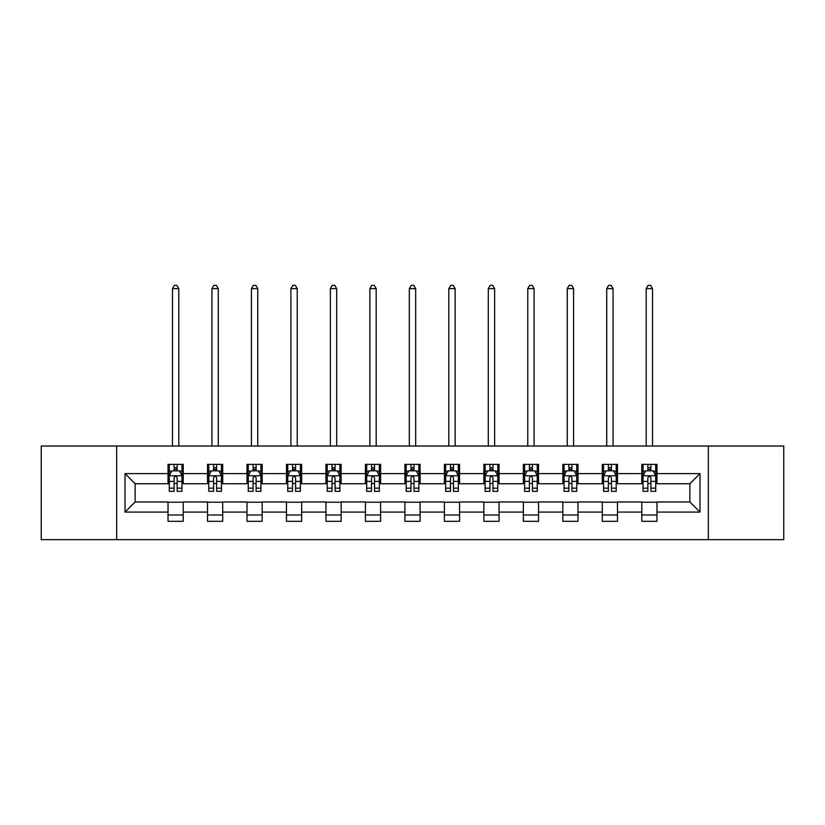 <?xml version="1.0" encoding="UTF-8"?>
<svg xmlns="http://www.w3.org/2000/svg" width="825" height="825" viewBox="0 0 825 825"><rect width="100%" height="100%" fill="white"/><g stroke="black" fill="none" stroke-linecap="round" stroke-linejoin="round"><path stroke-width="1.24" d="M708.335 539.663L783.75 539.663L783.75 446.036L708.335 446.036L708.335 539.663L116.665 539.663L116.665 446.036L41.25 446.036L41.25 539.663L116.665 539.663M708.335 446.036L116.665 446.036M656.968 473.612L656.968 464.382L641.778 464.382L641.778 473.612L617.482 473.612L617.482 464.382L602.302 464.382L602.302 473.612L578.005 473.612L578.005 464.382L562.825 464.382L562.825 473.612L538.529 473.612L538.529 464.382L523.339 464.382L523.339 473.612L499.053 473.612L499.053 464.382L483.863 464.382L483.863 473.612L459.566 473.612L459.566 464.382L444.386 464.382L444.386 473.612L420.09 473.612L420.09 464.382L404.91 464.382L404.91 473.612L380.614 473.612L380.614 464.382L365.434 464.382L365.434 473.612L341.137 473.612L341.137 464.382L325.947 464.382L325.947 473.612L301.661 473.612L301.661 464.382L286.471 464.382L286.471 473.612L262.175 473.612L262.175 464.382L246.995 464.382L246.995 473.612L222.698 473.612L222.698 464.382L207.518 464.382L207.518 473.612L183.222 473.612L183.222 464.382L168.032 464.382L168.032 473.612L125.018 473.612L125.018 512.077L135.135 501.961L168.032 501.961L168.032 521.317L183.222 521.317L183.222 501.961L207.518 501.961L207.518 521.317L222.698 521.317L222.698 501.961L246.995 501.961L246.995 521.317L262.175 521.317L262.175 501.961L286.471 501.961L286.471 521.317L301.661 521.317L301.661 501.961L325.947 501.961L325.947 521.317L341.137 521.317L341.137 501.961L365.434 501.961L365.434 521.317L380.614 521.317L380.614 501.961L404.91 501.961L404.91 521.317L420.09 521.317L420.09 501.961L444.386 501.961L444.386 521.317L459.566 521.317L459.566 501.961L483.863 501.961L483.863 521.317L499.053 521.317L499.053 501.961L523.339 501.961L523.339 521.317L538.529 521.317L538.529 501.961L562.825 501.961L562.825 521.317L578.005 521.317L578.005 501.961L602.302 501.961L602.302 521.317L617.482 521.317L617.482 501.961L641.778 501.961L641.778 521.317L656.968 521.317L656.968 501.961L689.865 501.961L689.865 483.739L656.968 483.739L656.968 473.612L699.982 473.612L699.982 512.077L656.968 512.077M641.778 512.077L617.482 512.077M602.302 512.077L578.005 512.077M562.825 512.077L538.529 512.077M523.339 512.077L499.053 512.077M483.863 512.077L459.566 512.077M444.386 512.077L420.09 512.077M404.91 512.077L380.614 512.077M365.434 512.077L341.137 512.077M325.947 512.077L301.661 512.077M286.471 512.077L262.175 512.077M246.995 512.077L222.698 512.077M207.518 512.077L183.222 512.077M168.032 512.077L125.018 512.077M641.778 473.612L641.778 483.739L617.482 483.739L617.482 473.612M602.302 473.612L602.302 483.739L578.005 483.739L578.005 473.612M562.825 473.612L562.825 483.739L538.529 483.739L538.529 473.612M523.339 473.612L523.339 483.739L499.053 483.739L499.053 473.612M483.863 473.612L483.863 483.739L459.566 483.739L459.566 473.612M444.386 473.612L444.386 483.739L420.09 483.739L420.09 473.612M404.91 473.612L404.91 483.739L380.614 483.739L380.614 473.612M365.434 473.612L365.434 483.739L341.137 483.739L341.137 473.612M325.947 473.612L325.947 483.739L301.661 483.739L301.661 473.612M286.471 473.612L286.471 483.739L262.175 483.739L262.175 473.612M246.995 473.612L246.995 483.739L222.698 483.739L222.698 473.612M207.518 473.612L207.518 483.739L183.222 483.739L183.222 473.612M168.032 473.612L168.032 483.739L135.135 483.739L125.018 473.612M135.135 483.739L135.135 501.961M699.982 512.077L689.865 501.961M689.865 483.739L699.982 473.612M168.032 470.704L169.3 470.704M174.106 470.704L177.148 470.704M181.954 470.704L183.222 470.704M168.032 483.481L169.3 483.481M174.106 483.481L177.148 483.481M181.954 483.481L183.222 483.481M168.032 502.208L183.222 502.208M168.032 514.996L183.222 514.996M207.518 502.208L222.698 502.208M207.518 514.996L222.698 514.996M207.518 470.704L208.777 470.704M213.593 470.704L216.624 470.704M221.43 470.704L222.698 470.704M207.518 483.481L208.777 483.481M213.593 483.481L216.624 483.481M221.43 483.481L222.698 483.481M246.995 502.208L262.175 502.208M246.995 514.996L262.175 514.996M246.995 470.704L248.263 470.704M253.069 470.704L256.101 470.704M260.917 470.704L262.175 470.704M246.995 483.481L248.263 483.481M253.069 483.481L256.101 483.481M260.917 483.481L262.175 483.481M286.471 502.208L301.661 502.208M286.471 514.996L301.661 514.996M286.471 470.704L287.739 470.704M292.545 470.704L295.587 470.704M300.393 470.704L301.661 470.704M286.471 483.481L287.739 483.481M292.545 483.481L295.587 483.481M300.393 483.481L301.661 483.481M325.947 502.208L341.137 502.208M325.947 514.996L341.137 514.996M325.947 470.704L327.216 470.704M332.021 470.704L335.063 470.704M339.869 470.704L341.137 470.704M325.947 483.481L327.216 483.481M332.021 483.481L335.063 483.481M339.869 483.481L341.137 483.481M365.434 502.208L380.614 502.208M365.434 514.996L380.614 514.996M365.434 470.704L366.692 470.704M371.508 470.704L374.54 470.704M379.345 470.704L380.614 470.704M365.434 483.481L366.692 483.481M371.508 483.481L374.54 483.481M379.345 483.481L380.614 483.481M404.91 502.208L420.09 502.208M404.91 514.996L420.09 514.996M404.91 470.704L406.178 470.704M410.984 470.704L414.016 470.704M418.822 470.704L420.09 470.704M404.91 483.481L406.178 483.481M410.984 483.481L414.016 483.481M418.822 483.481L420.09 483.481M444.386 502.208L459.566 502.208M444.386 514.996L459.566 514.996M444.386 470.704L445.655 470.704M450.46 470.704L453.492 470.704M458.308 470.704L459.566 470.704M444.386 483.481L445.655 483.481M450.46 483.481L453.492 483.481M458.308 483.481L459.566 483.481M483.863 502.208L499.053 502.208M483.863 514.996L499.053 514.996M483.863 470.704L485.131 470.704M489.937 470.704L492.979 470.704M497.784 470.704L499.053 470.704M483.863 483.481L485.131 483.481M489.937 483.481L492.979 483.481M497.784 483.481L499.053 483.481M523.339 502.208L538.529 502.208M523.339 514.996L538.529 514.996M523.339 470.704L524.607 470.704M529.413 470.704L532.455 470.704M537.261 470.704L538.529 470.704M523.339 483.481L524.607 483.481M529.413 483.481L532.455 483.481M537.261 483.481L538.529 483.481M562.825 502.208L578.005 502.208M562.825 514.996L578.005 514.996M562.825 470.704L564.083 470.704M568.899 470.704L571.931 470.704M576.737 470.704L578.005 470.704M562.825 483.481L564.083 483.481M568.899 483.481L571.931 483.481M576.737 483.481L578.005 483.481M602.302 502.208L617.482 502.208M602.302 514.996L617.482 514.996M602.302 470.704L603.57 470.704M608.376 470.704L611.408 470.704M616.223 470.704L617.482 470.704M602.302 483.481L603.57 483.481M608.376 483.481L611.408 483.481M616.223 483.481L617.482 483.481M641.778 502.208L656.968 502.208M641.778 514.996L656.968 514.996M641.778 470.704L643.046 470.704M647.852 470.704L650.894 470.704M655.7 470.704L656.968 470.704M641.778 483.481L643.046 483.481M647.852 483.481L650.894 483.481M655.7 483.481L656.968 483.481M177.148 467.672L174.106 467.672M181.954 488.163L177.148 488.163L177.148 491.329L181.954 491.329L181.954 475.891L179.427 470.827L171.837 470.827L169.3 475.891L169.3 491.329L174.106 491.329L174.106 488.163L169.3 488.163M169.3 475.891L169.3 464.382M181.954 475.891L181.954 464.382M174.106 470.827L174.106 464.382M177.148 464.382L177.148 470.827M177.148 488.163L177.148 477.788C176.138 475.839 175.127 475.839 174.106 477.788L174.106 488.163M178.788 446.036L178.788 288.626L172.466 288.626L172.466 446.036M172.466 288.626L174.364 285.337L176.89 285.337L178.788 288.626M216.624 467.672L213.593 467.672M221.43 488.163L216.624 488.163L216.624 491.329L221.43 491.329L221.43 475.891L218.903 470.827L211.313 470.827L208.777 475.891L208.777 491.329L213.593 491.329L213.593 488.163L208.777 488.163M208.777 475.891L208.777 464.382M221.43 475.891L221.43 464.382M213.593 470.827L213.593 464.382M216.624 464.382L216.624 470.827M216.624 488.163L216.624 477.788C215.614 475.839 214.603 475.839 213.593 477.788L213.593 488.163M218.274 446.036L218.274 288.626L211.943 288.626L211.943 446.036M211.943 288.626L213.84 285.337L216.377 285.337L218.274 288.626M256.101 467.672L253.069 467.672M260.917 488.163L256.101 488.163L256.101 491.329L260.917 491.329L260.917 475.891L258.38 470.827L250.79 470.827L248.263 475.891L248.263 491.329L253.069 491.329L253.069 488.163L248.263 488.163M248.263 475.891L248.263 464.382M260.917 475.891L260.917 464.382M253.069 470.827L253.069 464.382M256.101 464.382L256.101 470.827M256.101 488.163L256.101 477.788C255.09 475.839 254.079 475.839 253.069 477.788L253.069 488.163M257.751 446.036L257.751 288.626L251.419 288.626L251.419 446.036M251.419 288.626L253.316 285.337L255.853 285.337L257.751 288.626M295.587 467.672L292.545 467.672M300.393 488.163L295.587 488.163L295.587 491.329L300.393 491.329L300.393 475.891L297.856 470.827L290.266 470.827L287.739 475.891L287.739 491.329L292.545 491.329L292.545 488.163L287.739 488.163M287.739 475.891L287.739 464.382M300.393 475.891L300.393 464.382M292.545 470.827L292.545 464.382M295.587 464.382L295.587 470.827M295.587 488.163L295.587 477.788C294.577 475.839 293.556 475.839 292.545 477.788L292.545 488.163M297.227 446.036L297.227 288.626L290.905 288.626L290.905 446.036M290.905 288.626L292.803 285.337L295.329 285.337L297.227 288.626M335.063 467.672L332.021 467.672M339.869 488.163L335.063 488.163L335.063 491.329L339.869 491.329L339.869 475.891L337.343 470.827L329.742 470.827L327.216 475.891L327.216 491.329L332.021 491.329L332.021 488.163L327.216 488.163M327.216 475.891L327.216 464.382M339.869 475.891L339.869 464.382M332.021 470.827L332.021 464.382M335.063 464.382L335.063 470.827M335.063 488.163L335.063 477.788C334.053 475.839 333.042 475.839 332.021 477.788L332.021 488.163M336.703 446.036L336.703 288.626L330.382 288.626L330.382 446.036M330.382 288.626L332.279 285.337L334.806 285.337L336.703 288.626M374.54 467.672L371.508 467.672M379.345 488.163L374.54 488.163L374.54 491.329L379.345 491.329L379.345 475.891L376.819 470.827L369.229 470.827L366.692 475.891L366.692 491.329L371.508 491.329L371.508 488.163L366.692 488.163M366.692 475.891L366.692 464.382M379.345 475.891L379.345 464.382M371.508 470.827L371.508 464.382M374.54 464.382L374.54 470.827M374.54 488.163L374.54 477.788C373.529 475.839 372.518 475.839 371.508 477.788L371.508 488.163M376.19 446.036L376.19 288.626L369.858 288.626L369.858 446.036M369.858 288.626L371.755 285.337L374.282 285.337L376.19 288.626M414.016 467.672L410.984 467.672M418.822 488.163L414.016 488.163L414.016 491.329L418.822 491.329L418.822 475.891L416.295 470.827L408.705 470.827L406.178 475.891L406.178 491.329L410.984 491.329L410.984 488.163L406.178 488.163M406.178 475.891L406.178 464.382M418.822 475.891L418.822 464.382M410.984 470.827L410.984 464.382M414.016 464.382L414.016 470.827M414.016 488.163L414.016 477.788C413.005 475.839 411.995 475.839 410.984 477.788L410.984 488.163M415.666 446.036L415.666 288.626L409.334 288.626L409.334 446.036M409.334 288.626L411.232 285.337L413.768 285.337L415.666 288.626M453.492 467.672L450.46 467.672M458.308 488.163L453.492 488.163L453.492 491.329L458.308 491.329L458.308 475.891L455.771 470.827L448.181 470.827L445.655 475.891L445.655 491.329L450.46 491.329L450.46 488.163L445.655 488.163M445.655 475.891L445.655 464.382M458.308 475.891L458.308 464.382M450.46 470.827L450.46 464.382M453.492 464.382L453.492 470.827M453.492 488.163L453.492 477.788C452.482 475.839 451.471 475.839 450.46 477.788L450.46 488.163M455.142 446.036L455.142 288.626L448.81 288.626L448.81 446.036M448.81 288.626L450.718 285.337L453.245 285.337L455.142 288.626M492.979 467.672L489.937 467.672M497.784 488.163L492.979 488.163L492.979 491.329L497.784 491.329L497.784 475.891L495.258 470.827L487.657 470.827L485.131 475.891L485.131 491.329L489.937 491.329L489.937 488.163L485.131 488.163M485.131 475.891L485.131 464.382M497.784 475.891L497.784 464.382M489.937 470.827L489.937 464.382M492.979 464.382L492.979 470.827M492.979 488.163L492.979 477.788C491.968 475.839 490.947 475.839 489.937 477.788L489.937 488.163M494.618 446.036L494.618 288.626L488.297 288.626L488.297 446.036M488.297 288.626L490.194 285.337L492.721 285.337L494.618 288.626M532.455 467.672L529.413 467.672M537.261 488.163L532.455 488.163L532.455 491.329L537.261 491.329L537.261 475.891L534.734 470.827L527.144 470.827L524.607 475.891L524.607 491.329L529.413 491.329L529.413 488.163L524.607 488.163M524.607 475.891L524.607 464.382M537.261 475.891L537.261 464.382M529.413 470.827L529.413 464.382M532.455 464.382L532.455 470.827M532.455 488.163L532.455 477.788C531.444 475.839 530.434 475.839 529.413 477.788L529.413 488.163M534.095 446.036L534.095 288.626L527.773 288.626L527.773 446.036M527.773 288.626L529.671 285.337L532.197 285.337L534.095 288.626M571.931 467.672L568.899 467.672M576.737 488.163L571.931 488.163L571.931 491.329L576.737 491.329L576.737 475.891L574.21 470.827L566.62 470.827L564.083 475.891L564.083 491.329L568.899 491.329L568.899 488.163L564.083 488.163M564.083 475.891L564.083 464.382M576.737 475.891L576.737 464.382M568.899 470.827L568.899 464.382M571.931 464.382L571.931 470.827M571.931 488.163L571.931 477.788C570.921 475.839 569.91 475.839 568.899 477.788L568.899 488.163M573.581 446.036L573.581 288.626L567.249 288.626L567.249 446.036M567.249 288.626L569.147 285.337L571.684 285.337L573.581 288.626M611.408 467.672L608.376 467.672M616.223 488.163L611.408 488.163L611.408 491.329L616.223 491.329L616.223 475.891L613.687 470.827L606.097 470.827L603.57 475.891L603.57 491.329L608.376 491.329L608.376 488.163L603.57 488.163M603.57 475.891L603.57 464.382M616.223 475.891L616.223 464.382M608.376 470.827L608.376 464.382M611.408 464.382L611.408 470.827M611.408 488.163L611.408 477.788C610.397 475.839 609.386 475.839 608.376 477.788L608.376 488.163M613.058 446.036L613.058 288.626L606.726 288.626L606.726 446.036M606.726 288.626L608.623 285.337L611.16 285.337L613.058 288.626M650.894 467.672L647.852 467.672M655.7 488.163L650.894 488.163L650.894 491.329L655.7 491.329L655.7 475.891L653.163 470.827L645.573 470.827L643.046 475.891L643.046 491.329L647.852 491.329L647.852 488.163L643.046 488.163M643.046 475.891L643.046 464.382M655.7 475.891L655.7 464.382M647.852 470.827L647.852 464.382M650.894 464.382L650.894 470.827M650.894 488.163L650.894 477.788C649.883 475.839 648.863 475.839 647.852 477.788L647.852 488.163M652.534 446.036L652.534 288.626L646.212 288.626L646.212 446.036M646.212 288.626L648.11 285.337L650.636 285.337L652.534 288.626M181.892 475.767L169.362 475.767M169.3 471.137L171.682 471.137M179.572 471.137L181.954 471.137M174.106 481.377L169.3 481.377M181.954 481.377L177.148 481.377M177.148 469.281L174.106 469.281M221.368 475.767L208.849 475.767M208.777 471.137L211.159 471.137M219.058 471.137L221.43 471.137M213.593 481.377L208.777 481.377M221.43 481.377L216.624 481.377M216.624 469.281L213.593 469.281M260.844 475.767L248.325 475.767M248.263 471.137L250.635 471.137M258.534 471.137L260.917 471.137M253.069 481.377L248.263 481.377M260.917 481.377L256.101 481.377M256.101 469.281L253.069 469.281M300.331 475.767L287.801 475.767M287.739 471.137L290.122 471.137M298.011 471.137L300.393 471.137M292.545 481.377L287.739 481.377M300.393 481.377L295.587 481.377M295.587 469.281L292.545 469.281M339.807 475.767L327.278 475.767M327.216 471.137L329.598 471.137M337.487 471.137L339.869 471.137M332.021 481.377L327.216 481.377M339.869 481.377L335.063 481.377M335.063 469.281L332.021 469.281M379.283 475.767L366.754 475.767M366.692 471.137L369.074 471.137M376.973 471.137L379.345 471.137M371.508 481.377L366.692 481.377M379.345 481.377L374.54 481.377M374.54 469.281L371.508 469.281M418.76 475.767L406.24 475.767M406.178 471.137L408.55 471.137M416.45 471.137L418.822 471.137M410.984 481.377L406.178 481.377M418.822 481.377L414.016 481.377M414.016 469.281L410.984 469.281M458.246 475.767L445.717 475.767M445.655 471.137L448.027 471.137M455.926 471.137L458.308 471.137M450.46 481.377L445.655 481.377M458.308 481.377L453.492 481.377M453.492 469.281L450.46 469.281M497.722 475.767L485.193 475.767M485.131 471.137L487.513 471.137M495.402 471.137L497.784 471.137M489.937 481.377L485.131 481.377M497.784 481.377L492.979 481.377M492.979 469.281L489.937 469.281M537.199 475.767L524.669 475.767M524.607 471.137L526.989 471.137M534.878 471.137L537.261 471.137M529.413 481.377L524.607 481.377M537.261 481.377L532.455 481.377M532.455 469.281L529.413 469.281M576.675 475.767L564.156 475.767M564.083 471.137L566.466 471.137M574.365 471.137L576.737 471.137M568.899 481.377L564.083 481.377M576.737 481.377L571.931 481.377M571.931 469.281L568.899 469.281M616.151 475.767L603.632 475.767M603.57 471.137L605.942 471.137M613.841 471.137L616.223 471.137M608.376 481.377L603.57 481.377M616.223 481.377L611.408 481.377M611.408 469.281L608.376 469.281M655.638 475.767L643.108 475.767M643.046 471.137L645.428 471.137M653.317 471.137L655.7 471.137M647.852 481.377L643.046 481.377M655.7 481.377L650.894 481.377M650.894 469.281L647.852 469.281"/></g></svg>
